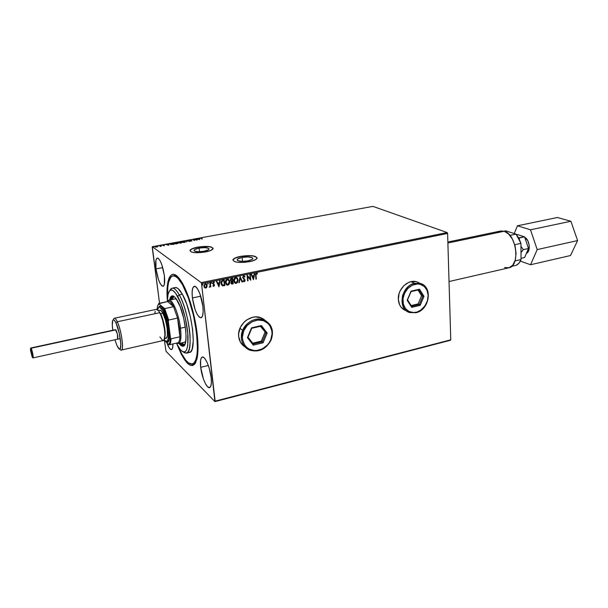 <?xml version="1.0" encoding="UTF-8"?>
<svg xmlns="http://www.w3.org/2000/svg" width="608" height="608" viewBox="0 0 608 608"><rect width="100%" height="100%" fill="white"/><g stroke="black" fill="none" stroke-linecap="round" stroke-linejoin="round"><path stroke-width="0.91" d="M199.082 248.102L199.5 251.758L199.082 248.102L204.79 247.623L208.612 248.345L209.038 249.044L208.316 249.85L204.007 251.271C197.706 252.138 194.393 251.773 194.066 250.169C194.598 249.356 196.27 248.664 199.082 248.102C205.337 247.251 208.635 247.616 208.977 249.212C208.46 250.025 206.811 250.709 204.007 251.271L198.223 251.758L194.4 251.02L194.013 250.306L194.78 249.508L199.082 248.102M242.128 257.427L242.531 261.41L242.128 257.427L248.102 256.926L252.29 257.716L252.86 258.484L252.244 259.35L247.927 260.885C241.163 261.82 237.599 261.379 237.219 259.555C237.751 258.704 239.392 257.997 242.128 257.427C248.839 256.5 252.388 256.948 252.784 258.772C252.267 259.616 250.648 260.315 247.927 260.885L241.87 261.402L237.675 260.589L237.143 259.814L237.812 258.94L242.128 257.427M256.888 257.496L253.627 256.105L249.759 255.732L240.586 256.508C236.36 257.382 233.829 258.468 233.001 259.791L235.098 258.164L240.586 256.508C249.652 255.155 255.162 255.641 257.1 257.952M249.508 261.683C239.066 263.127 233.556 262.443 232.986 259.631C233.814 258.316 236.345 257.23 240.57 256.356L235.083 258.012L232.864 260.019L234.741 261.706L238.032 262.344L244.811 262.344L251.636 261.197L256.166 259.312L257.1 257.967L255.094 256.318L251.803 255.702L240.57 256.356C250.891 254.934 256.363 255.626 256.979 258.43C256.188 259.722 253.703 260.802 249.508 261.683M212.982 248.132L211.462 247.198L208.46 246.635L197.767 247.266C193.428 248.125 190.844 249.189 190.023 250.45L192.341 248.801L197.767 247.266C206.241 246.02 211.348 246.4 213.096 248.406L213.096 248.406M205.352 251.993C195.616 253.331 190.502 252.768 190 250.306C190.828 249.037 193.412 247.973 197.752 247.114L192.318 248.649L189.924 250.504L191.436 252.046L194.438 252.632L205.352 251.993L210.816 250.412L213.081 248.558L211.447 247.046L208.445 246.491L197.752 247.114C207.381 245.799 212.458 246.369 212.99 248.824C212.207 250.07 209.661 251.127 205.352 251.993M193.694 363.66L195.905 362.102L193.732 363.652M197.136 333.541C198.39 344.546 198.322 353.05 196.916 359.039C192.409 370.751 185.782 365.887 177.042 344.44L181.473 354.555L187.332 363.204L190.084 365.233L192.576 365.56L194.697 364.131L195.586 362.756L197.478 356.09L197.889 342.122L196.521 329.004L193.846 314.997L190.099 301.469L185.66 289.735L180.971 280.873L177.924 276.944L175.081 274.763L173.774 274.337L171.441 274.824L168.796 278.715L167.094 289.051L167.306 300.04C165.619 278.95 170.901 267.74 179.208 278.411C186.451 287.082 194.704 312.193 197.136 333.541M402.937 299.463L402.83 298.346M406.076 310.688L406.152 310.726C401.44 308.986 398.833 305.231 398.339 299.448L399.623 304.821L400.976 307.055L404.822 310.202M243.527 345.899L244.34 346.507M245.016 346.955C241.368 344.63 239.263 341.172 238.686 336.596L240.502 342.304L244.401 346.56M200.693 367.323L208.316 365.469L200.693 367.323L203.384 378.883L205.42 383.64L207.533 386.734L209.418 387.661L210.771 386.255L211.386 382.69L211.143 377.5C211.751 383.534 211.219 386.916 209.547 387.638C206.75 388.71 201.75 377.112 200.693 367.323C200.047 361.228 200.579 357.793 202.282 357.033L201.537 357.534L200.594 360.179L200.693 367.323M155.99 268.911L162.739 267.604L155.99 268.911L158.445 279.467L160.162 283.51L161.895 285.874L163.37 286.186L164.365 284.354L164.365 275.591C165.072 282.021 164.646 285.593 163.066 286.3C160.132 285.22 157.776 279.422 155.99 268.911C155.245 262.436 155.671 258.818 157.282 258.058C160.2 259.114 162.564 264.959 164.365 275.591L161.842 264.754L160.079 260.68L158.331 258.4L156.879 258.248L155.929 260.201L155.99 268.911M172.938 343.93C172.984 347.358 172.497 349.243 171.479 349.577C170.088 349.661 168.538 347.381 166.82 342.745L169.206 347.852L170.848 349.501L172.125 349.083L172.566 348.095L172.938 343.93M192.402 297.966L200.724 296.218L192.402 297.966L195.16 309.768L197.22 314.397L199.348 317.201L201.225 317.733L202.563 315.879L203.148 311.866L202.874 306.318C203.543 313.166 202.928 316.988 201.028 317.802C197.266 316.593 194.393 309.981 192.402 297.966C191.695 291.057 192.31 287.174 194.256 286.315C197.038 285.334 201.818 296.301 202.874 306.318L200.032 294.166L197.912 289.492L195.761 286.794L193.906 286.444L192.63 288.466L192.105 292.509L192.402 297.966M166.022 351.287L214.943 401.614L450.376 340.29L214.943 401.614L166.022 351.287L164.396 340.32L166.022 351.287M201.544 283.647L447.602 233.442L450.771 339.819L215.141 401.143L201.544 283.647L214.943 401.614L215.141 401.143L450.376 340.29L450.771 339.819L447.602 233.442L201.544 283.647L201.164 282.614L152.312 246.688L372.917 206.386L447.146 232.545L201.164 282.614L201.544 283.647M205.284 287.972L206.31 287.614L206.963 286.421L207.13 285.502L206.218 283.837L207.016 285.418L206.758 286.999L207.153 285.904L206.788 284.445L205.633 283.632L203.999 284.947L204.486 287.584L205.398 288.055L206.424 287.698L206.758 286.999L205.641 287.941L206.872 287.09L207.13 285.502L205.975 283.708L205.261 283.662L203.885 286.17L204.486 287.584L205.755 288.032L204.972 287.911M210.277 282.712L209.836 282.804L210.049 285.98L209.365 287.242L210.239 286.398L210.748 286.923L210.277 282.712L209.836 282.804L210.087 285.676L209.198 287.174L210.239 286.398L210.748 286.923L210.277 282.712M213.803 286.368L214.495 284.932L213.051 283.047L214.366 282.386L213.537 281.983L212.595 283.191L214.084 285.205L213.818 285.828L213.112 285.532L212.891 285.942L213.803 286.368L213.104 286.14L213.803 286.368L214.518 285.091L213.043 283.29L213.507 282.507L214.16 282.826L214.366 282.386L213.4 281.998L212.61 283.404L214.084 285.205L212.891 285.942L213.803 286.368M222.908 280.128L221.213 281.588L221.282 284.453L222.437 285.783L224.838 285.585L224.223 279.862L222.908 280.128C221.418 280.653 220.795 281.732 221.038 283.374L222.46 285.79L224.838 285.585L224.223 279.862L222.908 280.128M232.606 278.145L230.934 278.616L230.341 279.672L230.485 280.85L231.367 281.55L231.101 283.404L231.868 284.058L233.206 283.852L232.606 278.145L231.481 278.38L230.326 280.273L231.367 281.55L230.972 282.872L231.686 284.02L233.206 283.852L232.606 278.145M240.137 276.61L238.86 282.682L239.324 282.591L240.244 277.993L242.03 282.028L242.501 281.93L240.137 276.61M249.812 274.634L250.222 278.852L247.046 275.196L247.608 280.873L248.034 280.782L247.616 276.556L250.792 280.212L250.238 274.542L249.812 274.634L250.222 278.852L247.144 275.173L247.608 280.873L248.034 280.782L247.616 276.556L250.792 280.212L250.238 274.542L249.812 274.634M255.991 275.302L256.173 273.881L257.306 274.064L257.48 273.577L256.378 273.136L255.558 274.048L255.938 279.148L256.356 279.057L255.869 275.219L256.356 279.057L255.991 275.302L256.439 273.722L257.306 274.064L257.48 273.577L256.378 273.136L255.565 275.333L255.938 279.148L256.356 279.057L255.922 279.042L255.991 275.302M418.464 282.492L416.123 281.648L411.008 281.671L408.424 282.538L403.712 285.828L400.208 290.746L399.091 293.58L398.339 299.448C397.495 289.203 408.135 278.966 416.594 281.77L419.52 283.108M264.054 319.428L261.539 318.007L255.74 316.92L252.685 317.3L246.848 319.838L244.287 321.913L240.418 327.248L238.663 333.458L238.686 336.596C236.953 324.801 250.944 313.249 261.189 317.862L265.362 320.507M253.475 279.657L254.684 273.63L254.228 273.729L253.832 275.66L252.29 275.979L251.545 274.276L251.081 274.368L253.475 279.657L254.684 273.63L254.228 273.729L253.832 275.66L252.29 275.979L251.545 274.276L251.081 274.368L253.475 279.657M243.648 275.743L242.63 277.522L244.553 279.931L244.294 281.101L243.352 280.562L243.056 280.98L244.226 281.724L244.933 281.124L245.047 279.969L243.078 277.088L243.74 276.321L244.705 277.088L245.024 276.731L243.648 275.743L242.63 277.522L244.659 280.303L244.173 281.139L243.352 280.562L243.056 280.98L243.808 281.694L245.077 280.189L243.063 277.446L243.74 276.321L244.705 277.088L245.024 276.731L243.648 275.743M236.778 277.582L238.062 279.916L237.348 278.076L236.102 277.354L234.68 277.879L233.776 279.786L234.209 282.287L235.752 283.404L237.371 282.644L238.085 280.174L236.132 283.29L238.062 279.916L236.466 277.438L235.6 277.385C234.186 278.061 233.571 279.209 233.768 280.828L235.349 283.32L236.254 283.374L234.916 283.092M228.456 279.308L229.733 281.633L228.654 279.444L226.746 279.27L225.408 281.504L225.849 284.012L227.111 285.084L228.585 284.802L229.55 283.419L229.611 281.55C229.816 283.168 229.208 284.324 227.795 285.015L227.916 285.099C229.33 284.407 229.938 283.252 229.733 281.633L228.129 279.148L227.24 279.095C225.819 279.771 225.203 280.926 225.401 282.553L226.989 285.046L227.916 285.099L226.533 284.795M218.964 286.809L220.157 280.691L219.678 280.79L219.298 282.75L217.694 283.077L216.912 281.36L216.433 281.451L218.964 286.809L220.157 280.691L219.678 280.79L219.298 282.75L217.694 283.077L216.912 281.36L216.433 281.451L218.964 286.809M211.721 282.834L211.219 282.454L211.022 283.146L211.66 283.168L211.599 282.75L211.288 283.305L211.721 282.834L211.295 282.431L211.128 283.298L211.721 282.834M208.339 283.526L207.83 283.146L207.64 283.837L208.286 283.86L208.217 283.442L207.906 283.997L208.339 283.526L207.913 283.123L207.731 283.982L208.339 283.526M202.798 284.658L202.297 284.278L202.099 284.97L202.745 285L202.684 284.574L202.373 285.129L202.798 284.658L202.373 284.255L202.19 285.114L202.798 284.658M157.723 246.749L156.393 246.172L154.728 246.764L157.601 246.84L157.715 246.4L155.709 246.248L154.744 246.673L155.61 247.137L157.723 246.749M160.155 245.45L159.767 245.526L160.474 246.141L159.889 246.483L161.272 246.248L160.155 245.45L160.983 246.301L160.155 245.45L159.767 245.526L160.459 246.187L159.889 246.483L161.272 246.248L160.155 245.45M164 245.769L164.396 245.389L162.754 245.184L163.856 244.895L162.351 245.176L164 245.769L164.449 245.419L162.762 245.161L163.856 244.895L162.351 245.176L164 245.769M171.334 243.405L170.02 243.907L170.445 244.424L174.086 244.272L172.497 243.192L170.012 243.922L170.172 244.287L174.086 244.272L172.497 243.192L171.334 243.405M179.93 241.84L178.212 242.539L179.854 243.124L181.541 242.904L179.93 241.84L181.23 242.957L179.93 241.84L178.212 242.539L181.541 242.904L179.93 241.84M186.61 240.616L186.595 241.976L186.975 240.874L189.84 241.384L186.61 240.616L186.595 241.976L186.975 240.874L189.84 241.384L186.61 240.616M195.206 239.043L196.445 239.818L192.744 239.491L194.408 240.54L193.549 239.689L197.258 240.023L195.578 238.974L196.445 239.818L192.744 239.491L194.408 240.54L193.549 239.689L197.258 240.023L195.206 239.043M201.104 238.42L202.13 237.903L200.435 238.23L202.236 239.111L200.883 238.192L202.13 237.903L200.442 238.184L202.236 239.111L201.104 238.42M199.652 239.582L199.538 238.252L199.166 238.754L196.338 238.838L199.652 239.582L199.538 238.252L199.166 238.754L196.338 238.838L199.652 239.582M189.704 240.016L189.194 240.54L191.581 240.844L190.175 241.125L191.991 240.814L189.536 240.449L191.17 240.046L189.802 240L189.103 240.494L191.885 240.973L190.175 241.125L191.984 240.882L189.483 240.426L191.17 240.046L189.704 240.016M185.318 241.52L183.016 241.254L181.321 242.022L183.829 242.501L185.288 242.098L185.318 241.52L185.478 241.916L182.56 241.323L181.336 241.878L184.292 242.432L185.486 241.9L185.318 241.52M177.908 242.881L175.613 242.607L173.888 243.382L176.381 243.869L177.863 243.458L177.908 242.881L175.15 242.676L173.903 243.238L176.852 243.8L178.068 243.253L177.908 242.881M168.842 245.229L168.895 243.854L167.04 244.629L165.604 244.454L168.781 245.244L168.895 243.854L167.04 244.629L165.604 244.454L168.842 245.229M161.5 245.305L160.824 245.389L161.5 245.305M158.506 245.852L157.829 245.936L158.506 245.852M153.611 246.742L152.935 246.833L153.611 246.742M152.198 247.258L159.539 303.24L152.312 246.688L201.164 282.614L447.146 232.545L447.602 233.442L447.146 232.545L372.917 206.386L152.312 246.688L152.198 247.258M211.143 377.5L209.289 368.471L207.343 363.022L205.185 359.032L204.128 357.793L202.266 357.033C205.01 355.916 210.102 367.551 211.143 377.5M174.397 275.614L177.05 276.108L173.675 275.857M419.436 283.07L418.068 282.302M199.196 239.035L199.128 238.328L199.561 238.541L199.196 239.035M199.242 239.514L199.173 238.891L199.242 239.514L198.117 239.081L199.173 238.891L199.234 239.506M195.563 239.271L196.794 240L195.563 239.271M193.58 239.978L194.461 240.532L193.58 239.978M186.618 241.969L186.55 240.631L186.618 241.969M181.784 242.075L183.479 241.346L185.09 241.855L181.914 242.402L181.746 241.862L182.734 241.429L185.075 241.893L184.125 242.463L181.769 242.28M179.603 242.82L180.47 242.524L180.994 242.866L179.687 243.101L180.47 242.524L181.009 243.002L179.603 242.805M180.31 242.41L179.52 242.835L178.547 242.349L179.71 242.014L180.325 242.546L178.539 242.364L180.31 242.41M174.352 243.436L175.697 242.729L177.673 243.116L174.481 243.77L174.321 243.23L175.324 242.782L177.658 243.246L176.692 243.823L174.336 243.641M172.452 243.496L173.774 244.325L172.452 243.496M172.277 243.375L173.546 244.37L170.597 244.477L170.422 243.937L172.277 243.375L173.531 244.234L170.521 244.188L172.277 243.375M168.469 244.667L168.477 243.93L168.887 244.15L168.469 244.667M168.477 245.168L168.454 244.515L168.477 245.168M168.431 244.978L167.367 244.712L168.454 244.515L168.454 245.161L167.367 244.712L168.454 244.515L168.431 244.978M155.724 246.369L157.396 246.666L155.26 247.084L155.846 246.346L157.404 246.65L155.58 246.985L155.139 246.734L155.724 246.369M198.117 239.081L199.173 238.891L199.211 239.332L198.117 239.081M257.04 273.25L257.176 273.98L257.116 273.304M257.085 273.919L256.31 273.638L255.869 275.219L255.96 273.904L256.751 273.729M251.461 274.292L252.29 275.979L251.461 274.292M254.532 273.668L253.354 279.551L254.532 273.668M253.582 276.199L252.396 276.442L253.308 278.297L252.396 276.442L253.308 278.297L252.525 276.518L253.711 276.275L252.396 276.442L253.711 276.275L253.308 278.297L253.582 276.199M250.116 274.565L250.792 280.212L250.116 274.565M247.486 276.473L248.034 280.782L247.6 280.767L247.486 276.473M247.091 275.188L250.222 278.852L247.091 275.188M244.477 276.024L245.024 276.731L244.629 276.952L244.659 276.252M243.063 277.772L243.17 276.518L244.089 276.374L243.618 276.237L242.934 277.362L245.077 280.189L244.226 281.724L243.55 281.557L244.515 281.428L244.948 280.577L243.93 278.646M242.03 282.028L242.501 281.93L241.992 281.93L242.372 281.846L240.061 276.64L238.86 282.682L239.324 282.591L240.244 277.993L242.03 282.028M240.114 277.909L239.324 282.591L238.883 282.568L240.114 277.909M235.144 283.206L236.383 283.222L237.523 282.142L237.713 278.844M237.561 278.51L236.869 277.651M236.178 277.909L235.554 277.886L234.072 280.66L235.676 277.97L236.352 278.008L237.637 280.007L236.178 282.796L235.494 282.743L234.088 279.817L234.81 278.282L235.957 277.864M234.992 282.469L234.103 280.866M234.072 280.66L235.083 282.522M231.488 283.906L233.077 283.776L232.492 278.168L233.206 283.852L231.435 283.875M231.108 280.888L230.63 279.885L231.405 278.89M230.873 280.698L230.668 280.265M231.618 278.844L232.233 278.821L232.461 280.949L231.344 281.018L230.759 280.182L232.112 278.738L230.637 280.106M231.534 283.267L231.306 282.857M232.172 281.496L231.276 282.69L232.522 281.534L232.712 283.358L231.808 283.442L231.276 282.69L231.975 281.542M231.276 282.69L231.64 283.343M232.522 281.534L232.712 283.358L231.785 283.434L231.488 282.127L232.522 281.534M232.233 278.821L232.461 280.949L231.238 280.972L230.972 279.33L232.233 278.821M226.799 284.932L228.046 284.947L229.201 283.86L229.383 280.562M229.231 280.22L228.532 279.361M227.825 279.619L227.202 279.596L225.712 282.378L227.324 279.68L228.015 279.718L229.3 281.724L227.833 284.521L227.134 284.468L225.72 281.534L226.45 279.992L227.605 279.574M226.647 284.194L225.743 282.583M225.712 282.378L226.708 284.232M224.116 279.885L224.838 285.585L222.619 285.836L224.717 285.502L224.116 279.885M222.254 285L221.358 283.199L221.487 281.8L222.247 280.858L223.85 280.539L224.344 285.091L222.604 285.198L221.358 283.199L222.232 281.018L221.358 283.199L222.11 284.901L221.608 281.884L223.387 280.638L222.11 280.934L223.729 280.455L223.265 280.554L223.85 280.539L224.344 285.091L222.118 284.878M216.836 281.375L217.694 283.077L216.836 281.375M220.012 280.721L218.842 286.725L220.012 280.721M219.055 283.298L217.831 283.548L218.774 285.433L217.831 283.548L218.774 285.433L217.953 283.632L219.176 283.381L217.831 283.548L219.176 283.381L218.774 285.433L219.055 283.298M214.069 282.12L214.054 282.712L214.069 282.12M213.879 282.576L213.385 282.424L212.929 283.206L213.286 283.761M213.955 284.149L214.518 285.091L213.689 286.284L214.396 285.403L213.955 284.149M213.02 283.503L213.081 282.621L213.758 282.492M210.17 282.735L210.748 286.923L210.3 286.908L210.17 282.735M210.125 286.307L209.213 287.143L210.125 286.307M204.926 287.303L204.197 285.707L205.063 284.134M205.344 284.08L206.69 285.593L205.702 287.516L205.223 287.478L204.326 286.079L205.2 284.096L204.212 285.988L205.101 287.394M204.326 286.079L204.812 284.453L206.287 284.574L206.69 286.163L205.975 287.409L204.926 287.295L204.326 286.079M234.202 280.744L234.437 279.072L235.281 278.114L236.299 277.993L237.287 278.852L237.629 280.843L236.565 282.644L234.931 282.401L234.202 280.744M225.834 282.462L226.077 280.79L226.921 279.824L228.106 279.756L228.95 280.569L229.292 282.568L228.228 284.369L226.769 284.278L225.834 282.462M117.602 339.188L117.382 333.982L115.467 329.658L30.924 347.981L30.734 348.81C31.677 350.33 33.265 359.054 32.292 357.352L31.722 351.857L30.734 348.81L30.476 350.147L32.247 357.276L30.415 348.81L31.168 348.224L30.56 348.597M31.996 355.87L30.826 350.086L31.996 355.87C31.008 352.891 30.666 350.998 30.962 350.185L31.996 355.87M32.513 357.481L32.893 357.709C33.987 359.609 32.224 349.912 31.168 348.224L115.832 329.863L31.168 348.224C32.064 349.63 33.744 358.013 33.098 357.884L120.285 338.603M447.883 243.018L504.23 231.238L500.635 231.01L504.23 231.238L447.883 243.018M516.01 234.11L518.86 238.252L520.965 243.352L521.041 259.548L518.996 263.173L516.207 265.316C518.312 264.374 519.924 262.451 521.041 259.548L515.006 260.908L521.041 259.548L520.965 243.352L516.01 234.11L509.914 235.402L516.01 234.11L505.772 230.85L516.01 234.11M449.031 281.534L508.721 267.839C520.509 266.266 516.648 234.202 504.23 231.238L508.676 234.065L512.514 239.301L515.12 246.156L516.07 253.528L515.219 260.239L512.711 265.24L508.98 267.771L504.61 267.497M497.929 232.271L499.867 231.222M511.586 266.38L516.207 265.316L511.586 266.38M504.108 231.2L505.772 230.85L504.108 231.2M514.725 244.712L520.965 243.352L514.725 244.712M522.302 250.853L523.306 249.645L520.98 246.331L523.306 249.645L528.496 248.497L524.628 257.496L521.033 258.309L524.628 257.496L528.496 248.497L523.306 249.645L521.398 252.069L522.302 250.853M521.01 252.654L521.398 252.069L521.01 252.654M519.3 239.111L519.369 237.933L518.639 237.85L524.552 236.824L528.496 248.497L524.552 236.824L519.369 237.933L519.3 239.111M516.853 234.369L524.552 236.824L516.853 234.369M526.429 253.308C530.989 251.72 529.72 239.681 524.719 237.325L527.736 240.616L529.218 245.328L528.922 249.994L527.759 252.274L526.429 253.308M530.548 264.746L570.479 255.542L530.548 264.746L537.198 249.584L530.488 229.794L517.431 225.796L514.254 233.556L517.431 225.796L557.361 217.504L517.431 225.796L530.488 229.794L570.889 221.251L530.488 229.794L537.198 249.584L577.6 240.578L537.198 249.584L530.548 264.746L520.349 261.113L530.548 264.746M557.361 217.504L570.889 221.251L577.6 240.578L570.479 255.542L577.6 240.578L570.889 221.251L557.361 217.504M32.072 354.32L31.487 351.652L32.072 354.32M115.414 329.673L116.348 330.744C117.792 334.833 118.195 337.653 117.564 339.203L117.564 339.203M119.776 349.053L119.913 349.136C124.518 355.764 122.322 332.074 117.283 321.761C121.372 330.114 124.214 350.147 121.342 350.041L163.309 340.533C166.706 340.51 164.228 320.796 159.76 312.694L117.283 321.761L159.76 312.694C158.49 310.293 157.388 309.176 156.454 309.328L114.357 318.235C115.14 318.113 116.113 319.284 117.283 321.761L116.029 323.038L114.426 320.363L113.164 319.854L112.716 320.439L112.29 325.181L112.814 330.235C112.206 326.055 112.1 323.015 112.503 321.092C113.141 318.858 114.312 319.504 116.029 323.038L117.283 321.761C115.414 317.923 114.129 317.232 113.438 319.671L113.369 319.778M116.979 345.602L114.912 339.788L116.979 345.602L119.267 348.969L120.331 348.521L120.817 343.885L119.221 333.047L116.029 323.038C120.642 332.523 122.679 354.304 118.469 348.232L116.979 345.602M158.832 307.04L160.406 306.196L161.409 306.804L163.658 310.004L162.876 310.794L159.775 307.139L158.946 307.215L157.814 309.13C158.81 305.976 160.497 306.531 162.876 310.794L163.658 310.004C161.424 305.968 159.752 305.117 158.627 307.45M160.292 313.789L160.55 313.766C162.199 315.666 166.486 331.352 164.791 337.349C166.197 333.313 163.742 319.626 160.55 313.766L162.883 313.264C161.728 311.106 160.732 310.095 159.874 310.24L161.128 310.749L162.883 313.264L160.292 313.789M159.144 311.6L160.55 313.766L159.144 311.6M156.446 309.335L158.772 311.022L160.763 314.853L162.617 320.272L164.525 329.475L164.92 334.917L164.054 339.933L162.655 340.465L159.874 336.938M154.911 313.029L155.169 311.296M164.57 338.61L166.037 338.284C169.123 338.246 166.926 320.545 162.883 313.264L165.46 320.066L167.17 328.328L167.42 335.168L166.721 337.729L165.452 338.223M163.658 310.004L165.931 315.423L167.861 322.21L169.488 332.599L169.115 339.994L167.816 341.954L166.06 341.331C171.775 347.525 169.868 321.138 163.658 310.004M162.876 310.794L166.896 322.468L168.446 332.401L168.431 337.615L167.572 340.731L166.014 341.316L164.631 340.168C170.582 348.247 169.146 322.088 162.876 310.794M186.398 353.18L183.076 351.857C188.168 355.558 190.494 350.238 190.046 335.912C189.225 322.293 184.437 304.114 179.261 294.865C189.096 311.471 194.013 353.157 186.398 353.18L189.415 352.465C197.106 352.427 192.25 310.787 182.362 294.226L179.261 294.865L177.696 296.446C182.803 305.619 187.484 323.912 188.032 336.976C188.146 350.634 185.584 354.867 180.356 349.661L176.396 343.14L180.173 349.448L182.081 351.318L183.829 352.04L185.356 351.576L186.588 349.927L187.788 345.329L187.758 333.04L185.22 317.688L180.789 303.172L175.628 293.185L172.725 290.404L171.023 290.046L169.586 290.875L168.044 294.226L167.268 301.621L168.12 293.953C170.012 288.032 173.204 288.861 177.696 296.446L179.261 294.865C175.02 287.637 171.828 286.269 169.685 290.776L172.125 288.2C174.169 287.842 176.548 290.069 179.261 294.865L182.362 294.226C179.634 289.438 177.232 287.219 175.165 287.576L172.125 288.2M184.741 342.167L185.721 341.369L184.604 342.205L178.532 343.596L176.768 343.056C180.394 344.911 181.64 339.963 180.508 328.221L179.482 328.16L179.9 336.802C179.717 339.986 179.124 341.97 178.129 342.745L176.981 343.003L178.129 342.745C179.124 341.97 179.717 339.986 179.9 336.802L179.482 328.16L177.551 318.09L179.9 336.802L171.068 338.8L170.468 337.873L168.317 321.176L168.652 320.028L177.551 318.09L179.482 328.16L180.508 328.221C181.511 337.448 180.85 342.578 178.532 343.596M184.878 344.44L183.715 345.253L180.257 343.201L182.56 345.139L184.429 344.903L181.762 342.859L184.072 344.789L184.878 344.44M179.862 343.292L183.502 346.074L181.967 345.504L179.862 343.292M177.65 301.15C185.204 314.062 189.004 346.142 183.145 346.203C181.959 346.446 180.614 345.534 179.109 343.467L181.214 345.678L183.274 346.165L184.391 345.276L185.577 342.182L186.056 337.204L185.782 330.752L183.722 318.341L180.15 306.607L175.97 298.482L174.367 296.719L172.224 295.868L170.567 297.198L169.594 300.063C170.096 297.563 170.932 296.18 172.094 295.891C173.683 295.617 175.537 297.373 177.65 301.15M182.499 284.704L183.152 284.574L182.499 284.704C196.019 307.032 202.677 364.093 192.227 364.017C189.058 364.534 185.478 361.008 181.503 353.446L178.646 347.29L181.503 353.446L185.774 360.225L188.518 362.953L192.227 364.017L194.271 362.611L195.867 359.518L196.939 354.814L197.44 348.665L196.597 333.024L193.412 315.142L188.427 298.072L182.499 284.704C178.843 278.365 175.636 275.432 172.877 275.91L175.309 276.306L178.053 278.418L182.499 284.704M172.87 275.918L170.818 277.218L168.621 282.127L167.793 287.143L167.572 296.772C167.215 284.225 168.986 277.271 172.877 275.91L174.428 275.606M189.529 352.435L191.011 351.333L192.166 348.992L193.268 340.959L192.63 329.513L190.304 316.487L186.679 304.038L182.362 294.226L178.068 288.572L176.145 287.584L174.473 287.85M187.773 352.29L188.678 352.518M172.49 295.86L170.346 299.904L171.319 297.038L172.376 295.921M170.749 299.82L172.011 297.114L173.151 296.491L174.428 296.765L173.014 296.514L170.749 299.82M173.82 296.537L172.254 299.508L173.82 296.537M175.233 298.893L176.48 299.204L175.096 298.916M185.356 327.142L180.508 328.221L185.356 327.142M167.633 301.545L173.576 306.713L170.293 301.842L168.842 301.104L167.633 301.545C169.199 300.238 171.175 301.963 173.576 306.713L177.551 318.09L179.9 336.802L171.068 338.8C170.909 341.992 170.354 343.976 169.389 344.744L178.129 342.745L169.389 344.744C170.354 343.976 170.909 341.992 171.068 338.8L170.468 337.873L168.317 321.176L166.273 314.131L163.909 308.393L158.764 303.749L167.633 301.545L173.576 306.713L164.707 308.59L158.764 303.749L157.525 306.151L157.107 309.411L157.586 305.938L158.908 303.369L167.633 301.545M167.565 301.56L168.994 300.185C172.459 298.855 178.904 314.336 180.508 328.221C178.623 311.592 170.248 294.72 167.565 301.56M168.598 344.523L169.389 344.744L168.598 344.523L169.928 342.372L170.468 337.873C170.362 341.65 169.738 343.862 168.598 344.523L164.038 339.963L168.598 344.523M158.376 304.137L158.908 303.369L158.376 304.137M177.551 318.09L173.576 306.713L164.707 308.59L168.652 320.028L177.551 318.09M168.652 320.028L164.707 308.59L163.909 308.393L168.317 321.176L168.652 320.028M271.183 339.826L270.742 339.773C269.359 344.31 261.334 352.708 251.241 349.972C241.46 346.385 241.361 335.175 243.717 330.843L242.41 336.84L242.615 339.796L244.705 345.078L246.506 347.191L248.71 348.848L254 350.535L256.872 350.52L262.542 348.764L267.406 344.994L269.306 342.517L270.742 339.773L272.057 333.876L271.882 330.95L269.884 325.69L268.143 323.555L263.469 320.69L257.822 320.044L252.077 321.746L247.114 325.538L243.717 330.843L242.683 330.364C240.426 334.643 239.985 345.572 249.25 349.972C241.946 345.868 239.757 339.332 242.683 330.364L239.962 328.244L242.683 330.364C247.722 320.963 254.836 317.475 264.024 319.892L270.317 325.105L264.024 319.892C253.361 316.008 243.983 325.47 242.683 330.364L243.717 330.843C245.092 326.2 253.399 317.726 263.469 320.69C273.136 324.49 273.03 335.54 270.742 339.773L271.115 339.758M267.17 333.047L263.097 342.783L253.262 345.131L247.433 337.668L251.537 327.826L261.44 325.554L267.17 333.047L261.44 325.554L251.537 327.826L251.75 328.274L260.741 326.207L265.954 333.017L260.384 326.291L265.954 333.017L262.253 341.863L261.288 341.126L264.982 332.295L261.288 341.126L262.253 341.863L253.316 343.991L248.026 337.212L251.75 328.274L260.741 326.207L261.44 325.554L260.741 326.207L265.954 333.017L267.17 333.047L265.954 333.017L262.253 341.863L263.097 342.783L267.17 333.047M252.677 343.17L261.288 341.126L252.677 343.17M251.75 328.274L251.537 327.826L247.433 337.668L251.75 328.274M248.026 337.212L247.433 337.668L253.262 345.131L253.316 343.991L248.026 337.212M253.316 343.991L253.262 345.131L263.097 342.783L262.253 341.863L253.316 343.991M423.898 285.319L420.204 283.419L414.588 283.32L415.028 284.255C418.866 282.895 427.424 285.258 428.146 295.359C428.169 305.596 420.022 311.737 416.199 312.185L415.978 312.732L420.941 309.981L424.87 306.014L427.401 300.884L428.146 295.359L426.998 290.252L424.118 286.338L419.915 284.225L417.514 283.966L412.566 285.091L408.067 288.238L404.715 292.942L403.036 298.46L403.294 303.939L405.422 308.53L409.093 311.539L413.729 312.512L416.199 312.185C412.429 313.584 403.78 311.463 402.922 301.264C402.815 290.86 411.175 284.62 415.028 284.255L414.588 283.32L420.204 283.419L423.898 285.319M411.008 281.671L414.588 283.32L411.008 281.671M415.819 312.71L409.686 312.55C397.13 309.449 401.029 285.654 414.588 283.32C410.202 283.678 406.197 287.713 402.572 295.42C401.189 304.737 403.552 310.445 409.686 312.55L415.978 312.732C429.544 310.126 433.23 286.535 420.204 283.419L416.594 281.77M420.143 305.353L411.738 307.359L407.147 300.276L411.038 291.156L419.497 289.21L424.012 296.324L420.143 305.353L424.012 296.324L419.497 289.21L418.737 289.841L422.841 296.301L419.33 304.509L418.106 303.909L421.61 295.716L422.841 296.301L421.61 295.716L417.985 290.016L421.61 295.716L418.106 303.909L419.33 304.509L411.684 306.326L407.512 299.888L411.054 291.612L418.737 289.841L422.841 296.301L424.012 296.324L422.841 296.301L419.33 304.509L420.143 305.353L419.33 304.509L411.684 306.326L411.738 307.359L420.143 305.353M411.183 305.55L418.106 303.909L411.183 305.55M418.737 289.841L419.497 289.21L411.038 291.156L411.054 291.612L418.737 289.841M411.054 291.612L407.147 300.276L411.054 291.612M407.512 299.888L407.147 300.276L411.738 307.359L411.684 306.326L407.512 299.888M194.142 250.8L194.066 250.169M237.295 260.27L237.219 259.555M261.189 317.862L264.024 319.892C271.822 324.034 274.2 330.684 271.176 339.857C266.038 349.425 258.727 352.8 249.25 349.972L246.453 347.692M447.853 242.022L500.635 231.01M158.422 310.544L159.874 310.24M176.13 298.695L168.994 300.185M409.686 312.55L415.971 312.732"/></g></svg>
